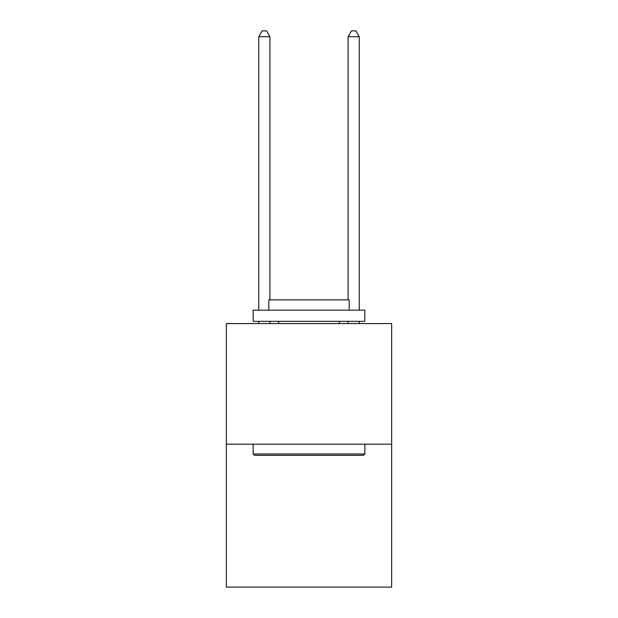 <?xml version="1.0" encoding="UTF-8"?>
<svg xmlns="http://www.w3.org/2000/svg" width="618" height="618" viewBox="0 0 618 618"><rect width="100%" height="100%" fill="white"/><g stroke="black" fill="none" stroke-linecap="round" stroke-linejoin="round"><path stroke-width="0.93" d="M391.634 444.164L391.634 323.562L226.366 323.562L226.366 587.1L391.634 587.1L391.634 444.164L226.366 444.164M363.492 455.327L254.508 455.327L253.164 453.991L364.836 453.991L363.492 455.327M253.164 310.159L364.836 310.159L364.836 321.329L253.164 321.329L253.164 310.159M349.201 310.159L349.201 299.885L268.799 299.885L268.799 310.159M253.164 444.164L253.164 453.991M364.836 444.164L364.836 453.991M278.625 321.329L278.625 323.562M339.375 321.329L339.375 323.562M269.919 299.885L269.919 36.709L258.749 36.709L258.749 310.159M258.749 321.329L258.749 323.562M269.919 321.329L269.919 323.562M258.749 36.709L262.102 30.9L266.567 30.9L269.919 36.709M359.251 323.562L359.251 321.329M359.251 310.159L359.251 36.709L348.081 36.709L348.081 299.885M348.081 323.562L348.081 321.329M348.081 36.709L351.433 30.9L355.898 30.9L359.251 36.709"/></g></svg>
